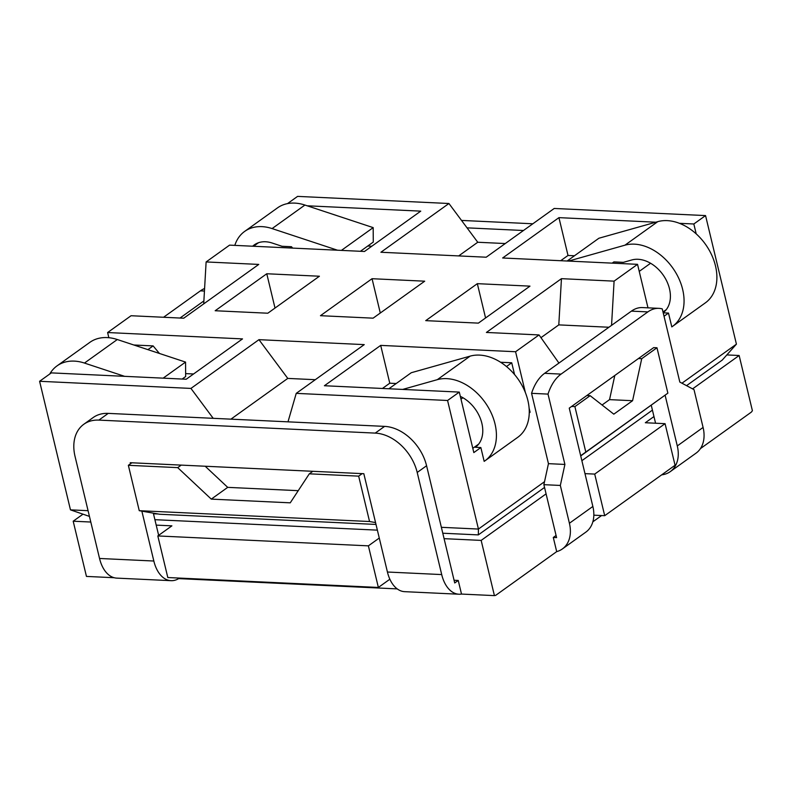 <?xml version="1.0" encoding="UTF-8"?>
<svg xmlns="http://www.w3.org/2000/svg" width="792" height="792" viewBox="0 0 792 792"><rect width="100%" height="100%" fill="white"/><g stroke="black" fill="none" stroke-linecap="round" stroke-linejoin="round"><path stroke-width="1.19" d="M234.818 245.381A47.619 34.155 54.4 0 1 244.639 231.422L277.477 207.89A47.619 34.155 54.4 0 1 304.92 205.049L373.18 227.621L373.279 242.065L360.409 251.292M292.634 248.104L291.486 246.728L282.011 246.282L272.191 243.035A31.056 22.275 -125.6 0 0 254.291 244.886A31.056 22.275 -125.6 0 0 252.658 246.223M244.639 231.422A47.619 34.155 54.4 0 1 272.092 228.581L337.521 250.213M663.171 312.701A31.056 22.275 -125.6 0 0 664.953 277.784A31.056 22.275 -125.6 0 0 631.848 259.954L623.383 262.34L613.909 261.895L612.176 263.142M568.517 261.083L624.938 245.183A47.619 34.155 54.4 0 1 675.873 272.814A47.619 34.155 54.4 0 1 672.557 326.363A47.619 34.155 54.4 0 1 671.804 326.888L668.488 313.068L663.201 312.82M567.131 261.023L598.91 238.234L657.776 221.651A47.619 34.155 54.4 0 1 708.701 249.282A47.619 34.155 54.4 0 1 705.395 302.831L672.557 326.363M373.18 227.621L341.401 250.401M253.559 246.262L258.509 242.718M289.753 247.965L291.486 246.728M287.506 203.613L297.584 196.386L448.935 203.504L477.754 242.253L505.256 243.55M213.187 418.315L190.941 388.417L39.6 381.289L70.468 509.86L88.08 510.692M39.6 381.289L51.331 372.883L186.219 379.239L242.51 338.897L107.613 332.541L131.066 315.731L183.714 318.216L258.756 264.419L206.118 261.944L229.571 245.134L364.468 251.48L420.75 211.137L307.177 205.791M108.85 337.709L107.613 332.541M203.712 303.871L206.118 261.944M662.993 311.979L666.319 309.593M668.488 313.068L664.023 316.265M580.684 455.727L667.874 393.149L580.734 455.935M585.783 451.985L574.893 406.603L571.596 406.454L638.441 358.538L641.728 358.697L656.974 347.767L667.874 393.149M211.286 499.118L177.705 467.627L128.353 465.31L139.253 510.682L369.557 521.522L358.657 476.14L309.306 473.824L290.248 502.831L211.286 499.118L227.71 487.357L205.187 466.231M686.555 385.654L722.245 360.083L736.421 344.154L681.952 383.199M544.53 481.694L478.437 529.056L441.362 527.314M442.777 533.224L478.328 534.897L478.437 529.056L447.569 400.485L296.228 393.367L287.991 421.839M478.328 534.897L544.54 487.436M581.872 460.687L652.43 410.117M376.002 524.433L159.618 514.246L139.253 510.682M158.123 513.988L153.48 513.77M89.447 516.404L70.468 509.86M154.905 519.681L377.378 530.145M358.657 476.14L362.182 473.626L312.83 471.299L309.306 473.824M369.557 521.522L375.557 522.572M177.705 467.627L181.229 465.112L131.878 462.785L128.353 465.31M298.238 490.674L227.71 487.357M641.728 358.697L632.58 400.712L613.81 414.167L590.139 395.683L586.842 395.525M574.893 406.603L590.139 395.683M602.068 404.989L609.543 399.633L614.81 375.477M632.58 400.712L609.543 399.633M558.944 363.073L539.035 334.937L486.397 332.452L561.449 278.665L558.796 324.888L540.966 337.659M608.929 327.245L558.796 324.888M561.449 278.665L614.087 281.14L611.553 325.363M372.052 278.705L424.7 281.19L373.101 318.166L320.463 315.691L372.052 278.705L380.289 313.008M477.338 283.665L529.977 286.14L478.378 323.126L425.74 320.641L477.338 283.665L485.575 317.968M266.775 273.755L319.414 276.23L267.815 313.216L215.177 310.741L266.775 273.755L275.012 308.058M402.683 389.417L437.313 379.665A47.619 34.155 54.4 0 1 488.238 407.296A47.619 34.155 54.4 0 1 484.932 460.835A47.619 34.155 54.4 0 1 484.169 461.36L480.853 447.549L473.824 452.588L459.291 392.089L324.403 385.734L380.695 345.391L389.773 383.209L396.218 383.516M500.584 362.251L511.721 362.776L514.553 374.537M529.274 412.206L530.105 412.246L529.264 412.85M380.695 345.391L515.582 351.737L525.393 392.584M529.115 408.108L530.105 412.246M389.773 383.209L382.427 388.466M478.695 444.074L472.794 448.302M511.721 362.776L506.474 366.538M462.944 397.742L460.984 399.138M315.285 379.705L287.773 378.408L258.954 339.669L364.241 344.619L296.228 393.367M287.773 378.408L230.927 419.156M190.941 388.417L258.954 339.669M133.838 344.995L153.113 345.906L159.43 353.46M185.635 373.606L193.555 373.973M153.113 345.906L147.896 349.638M647.985 307.84L637.54 264.33L614.087 281.14M539.035 334.937L515.582 351.737M459.291 392.089L447.569 400.485M448.935 203.504L380.912 252.252L486.199 257.212L554.212 208.464L705.553 215.582L736.421 344.154M705.553 215.582L693.832 223.988L696.198 233.878M574.467 255.757L568.013 255.46L558.934 217.642L655.835 222.206M679.407 223.314L693.832 223.988M637.54 264.33L502.643 257.984L558.934 217.642M560.677 260.716L568.013 255.46M639.233 271.389L650.569 263.261M458.687 255.915L477.754 242.253M371.804 246.223L367.745 246.035M379.269 538.045L368.389 545.846L157.816 535.937L167.805 577.536L378.368 587.446L389.862 579.209M368.389 545.846L378.368 587.446M157.816 535.937L171.894 525.848L156.202 525.116M90.803 522.037L73.191 521.205L86.447 576.418L114.187 577.724M73.191 521.205L82.992 514.186M726.838 354.925L739.144 355.499L752.4 410.711A33.125 20.077 -87.3 0 1 751.361 412.107L700.425 448.609M739.144 355.499L692.584 388.872M653.974 416.543L645.332 422.74L665.072 423.671L675.061 465.26L604.702 515.691L594.713 474.091L584.981 473.636M665.072 423.671L594.713 474.091M593.832 515.176L604.702 515.691M562.379 548.945L585.832 532.135A33.125 23.76 -125.6 0 0 592.861 506.454L569.408 523.255A33.125 23.76 54.4 0 1 562.379 548.945A33.125 23.76 54.4 0 1 556.697 551.618L553.291 537.461L556.073 535.471M546.084 493.871L481.16 540.401L494.416 595.614L461.508 594.069L458.241 580.457L454.073 580.259M556.697 551.618L495.723 595.327A33.125 20.077 -87.3 0 1 494.416 595.614M481.16 540.401L444.084 538.659M656.974 347.767L653.687 347.619L638.441 358.538M560.33 485.447L543.876 484.674L548.45 463.657L531.571 393.327L548.014 394.099L564.904 464.439L560.33 485.447L569.408 523.255M553.291 537.461L556.588 537.61L543.876 484.674M665.102 395.178L677.289 445.936A33.125 23.76 54.4 0 1 670.27 471.626L696.069 453.133A33.125 23.76 -125.6 0 0 703.088 427.442L694.01 389.634L679.823 382.071L662.261 308.89A41.412 25.106 -87.3 0 0 658.885 308.355A41.412 25.106 -87.3 0 0 647.866 311.899L561.082 374.101L544.629 373.319L631.412 311.127L647.866 311.899M384.605 426.383L375.22 433.105A41.412 29.7 54.4 0 1 417.206 472.468L426.581 465.745A41.412 29.7 -125.6 0 0 384.605 426.383L108.237 413.384A41.412 29.7 -125.6 0 0 93.189 417.532L83.813 424.264A41.412 29.7 54.4 0 1 98.861 420.107L108.237 413.384M375.22 433.105L98.861 420.107M426.581 465.745L454.727 582.971L458.241 580.457M153.331 513.147L158.657 535.333M163.558 317.265L200.416 290.842L204.455 291.04M203.89 300.92L180.002 318.038M532.848 223.78L461.508 220.423M601.593 515.543L592.852 521.809M362.182 473.626L363.825 473.695L387.427 572.022A33.125 20.077 92.7 0 0 404.633 591.664L458.915 594.218A33.125 20.077 -87.3 0 1 441.708 574.576L417.206 472.468M397.228 588.892L178.675 578.615L178.537 578.041M178.675 578.615A33.125 20.077 -87.3 0 1 171.042 580.675A33.125 20.077 -87.3 0 1 153.836 561.023L141.857 511.137M130.482 463.775L130.225 462.706L131.878 462.785M461.508 594.069A33.125 20.077 -87.3 0 1 458.915 594.218M83.813 424.264A41.412 29.7 54.4 0 0 75.032 456.37L99.544 558.469A33.125 20.077 92.7 0 0 116.751 578.12L171.042 580.675M670.27 471.626A33.125 23.76 54.4 0 1 661.696 474.844M592.861 506.454L569.25 408.127L571.596 406.454M523.462 230.502L467.032 227.849M181.229 465.112L312.83 471.299M544.629 373.319A41.412 25.106 92.7 0 0 531.571 393.327M658.885 308.355L642.441 307.573A41.412 25.106 92.7 0 0 631.412 311.127M655.568 423.225L651.272 405.316M204.593 288.516A41.412 25.106 92.7 0 0 200.416 290.842M548.014 394.099A41.412 25.106 -87.3 0 1 561.082 374.101M548.45 463.657L564.904 464.439M480.853 447.549L475.398 447.292A31.056 22.275 -125.6 0 0 481.368 421.443A31.056 22.275 -125.6 0 0 460.32 396.366M49.738 374.022A47.619 34.155 54.4 0 1 57.014 365.894A47.619 34.155 54.4 0 1 84.457 363.063L124.621 376.339M388.882 388.773L411.286 372.715L470.141 356.133A47.619 34.155 54.4 0 1 521.077 383.764A47.619 34.155 54.4 0 1 517.77 437.303L484.932 460.835M182.17 379.041L185.655 376.547L185.556 362.092L163.152 378.15M57.014 365.894L89.843 342.362A47.619 34.155 54.4 0 1 117.295 339.53L185.556 362.092M657.776 221.651L624.938 245.183M304.92 205.049L272.092 228.581M441.708 574.576L387.427 572.022M153.836 561.023L99.544 558.469M703.088 427.442L677.289 445.936M437.313 379.665L470.141 356.133M84.457 363.063L117.295 339.53"/></g></svg>
